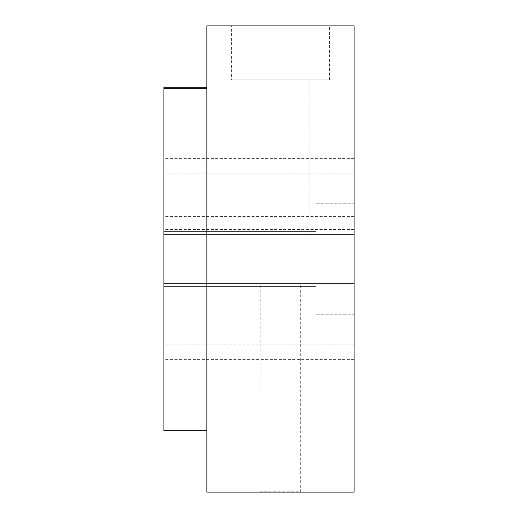 <?xml version="1.0" encoding="UTF-8"?>
<svg xmlns="http://www.w3.org/2000/svg" width="518" height="518" viewBox="0 0 518 518"><rect width="100%" height="100%" fill="white"/><g stroke="black" fill="none" stroke-linecap="round" stroke-linejoin="round"><path stroke-width="0.39" stroke-dasharray="2.59 1.94" d="M354.079 259L354.079 25.9L206.857 25.9L206.857 492.1L354.079 492.1L354.079 259M316.051 259L316.051 203.794L316.051 259M163.921 259L163.921 231.397L163.921 259M301.016 492.1L259.919 492.1L301.016 492.1L260.224 491.796L300.712 491.796L300.712 285.068L260.224 285.068L258.696 283.534L302.247 283.534L258.696 283.534M259.919 492.1L260.224 285.068L300.712 285.068L302.247 283.534M231.397 79.882L329.545 79.882L231.397 79.882L231.397 25.9L329.545 25.9L231.397 25.9M329.545 79.882L329.545 25.9M251.023 234.466L309.913 234.466L251.023 234.466L251.023 79.882L309.913 79.882L251.023 79.882M309.913 234.466L309.913 79.882M163.921 87.231L163.921 283.534L163.921 87.244L206.857 87.244L163.921 87.244L163.921 430.756L206.857 430.756M354.079 283.534L354.079 25.9L206.857 25.9L354.079 25.9L354.079 234.466L163.921 234.466L163.921 158.398L163.921 234.466L163.921 173.122L163.921 234.466L354.079 234.466L354.079 158.398L354.079 234.466L163.921 234.466L354.079 234.466L354.079 173.122L354.079 344.878L354.079 283.534L163.921 283.534L163.921 359.602L163.921 283.534L354.079 283.534L354.079 359.602L354.079 283.534L163.921 283.534M354.079 229.442L163.921 229.442M354.079 216.433L163.921 216.433M354.079 234.466L163.921 234.466M316.051 203.794L354.079 203.794L316.051 203.794M163.921 231.397L316.051 231.397L163.921 231.397M354.079 158.398L163.921 158.398M354.079 173.122L163.921 173.122M354.079 344.878L163.921 344.878M354.079 359.602L163.921 359.602M163.921 286.603L316.051 286.603L163.921 286.603M316.051 314.206L354.079 314.206L316.051 314.206"/><path stroke-width="0.78" d="M206.857 430.756L163.921 430.756L163.921 88.682L206.857 88.682M206.857 25.9L206.857 492.1L354.079 492.1L354.079 25.9L206.857 25.9M163.921 88.682L163.921 87.231L206.857 87.231"/></g></svg>
